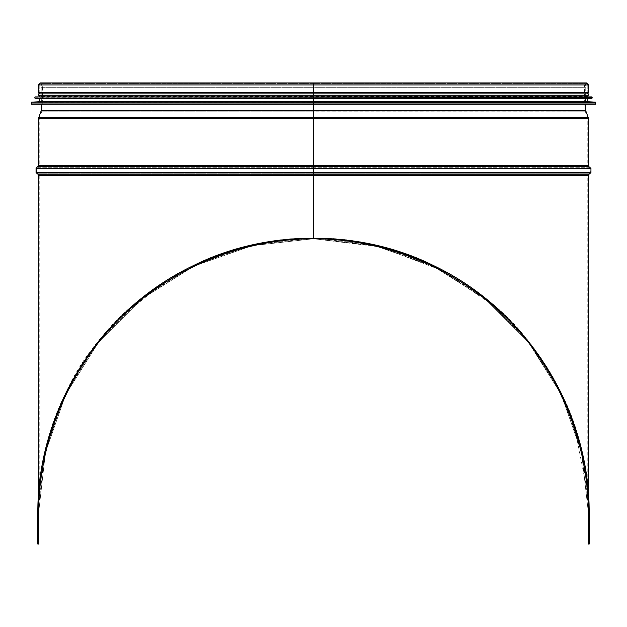 <?xml version="1.0" encoding="UTF-8"?>
<svg xmlns="http://www.w3.org/2000/svg" width="627" height="627" viewBox="0 0 627 627"><rect width="100%" height="100%" fill="white"/><g stroke="black" fill="none" stroke-linecap="round" stroke-linejoin="round"><path stroke-width="0.47" stroke-dasharray="3.13 2.35" d="M585.994 84.927C584.16 86.299 584.16 87.216 585.994 87.686L585.994 104.231L41.006 104.231L41.006 87.686L585.994 87.686L41.006 87.686C42.785 86.761 42.785 85.844 41.006 84.927L585.994 84.927L41.006 84.927M595.376 104.231L31.624 104.231M587.789 101.746L39.211 101.746M39.211 98.306L587.789 98.306L39.211 98.306M591.927 98.306L35.073 98.306M587.789 96.511L39.211 96.511M39.211 95.265L587.789 95.265L39.211 95.265M588.753 95.265L38.247 95.265M588.753 93.885L38.247 93.885M39.211 93.885L587.789 93.885L39.211 93.885M39.211 84.927L39.211 92.577L587.789 92.577L39.211 92.577L39.211 84.927L587.789 84.927L39.211 84.927L587.789 84.927L313.508 84.927L313.508 104.231L313.5 82.929L40.52 82.929L42.518 84.927L584.482 84.927L39.211 84.927L40.52 83.618L586.48 83.618L40.52 83.618L41.829 84.927L585.171 84.927L41.829 84.927L41.829 95.947L585.171 95.947L41.829 95.947L585.171 95.97L313.508 95.97L313.5 104.231M588.479 544.071L588.479 513.732L581.582 452.545L561.251 394.43L528.49 342.287L484.945 298.75L432.81 265.989L374.687 245.651L313.5 238.754L252.313 245.651L194.19 265.989L142.055 298.75L98.51 342.287L65.749 394.43L45.418 452.545L38.521 513.732C38.756 441.58 68.21 370.486 119.059 319.3C170.254 268.442 241.34 238.997 313.5 238.754L285.105 240.227L257.015 244.616L229.756 251.819L203.806 261.584L179.526 273.599L157.236 287.472L119.545 318.806L98.917 341.778L81.534 366.066L67.465 390.934L56.626 415.607L48.765 439.386L43.514 461.582L41.743 471.747L39.211 494.272L39.211 175.325L313.5 175.325L313.5 95.994L42.518 95.994L313.508 95.994M313.5 174.267L313.5 173.742L588.526 173.742L587.789 175.325L313.508 175.325L587.789 175.325L587.789 494.272L574.826 428.17L556.768 385.534L528.922 342.836L490.933 303.672L440.546 269.869L379.735 246.85L313.508 238.754C223.024 237.39 139.398 288.036 98.917 341.778C79.911 366.105 65.819 390.707 56.626 415.607C44.243 446.4 39.838 481.959 39.211 494.272C39.838 481.959 44.243 446.4 56.626 415.607C65.819 390.707 79.911 366.105 98.917 341.778C139.398 288.036 223.024 237.39 313.5 238.754C403.976 237.39 487.602 288.036 528.083 341.778C547.089 366.105 561.181 390.707 570.374 415.607C582.757 446.4 587.162 481.959 587.789 494.272C587.162 481.959 582.757 446.4 570.374 415.607C561.181 390.707 547.089 366.105 528.083 341.778C487.602 288.044 403.976 237.39 313.508 238.754L313.5 175.325L39.211 175.325L38.474 173.742L313.5 173.742L38.474 173.742L36.499 172.08L313.5 172.08L36.499 172.08L36.499 168.914L313.5 168.914L36.499 168.914L38.474 167.252L313.5 167.252L38.474 167.252L39.211 165.669L313.5 165.669L39.211 165.669L39.211 118.777L313.5 118.777L39.211 118.777L39.336 118.072L313.5 118.072L39.336 118.072L41.844 111.159L313.5 111.159L41.844 111.159L41.97 110.532L313.5 110.532L41.97 110.532L42.518 95.947L584.482 95.947L42.518 95.947L42.518 84.927L313.5 84.927L313.5 92.577M313.5 238.064L313.5 238.754M313.5 172.605L313.5 172.08L590.501 172.08L313.508 172.08M313.5 168.381L313.5 168.914L590.501 168.914L313.508 168.914M313.5 166.719L313.5 167.252L588.526 167.252L313.508 167.252M313.5 117.837L587.664 118.072L313.508 118.072M313.5 110.924L585.156 111.159L313.508 111.159M313.5 110.509L585.03 110.532L313.508 110.532M38.521 92.577L588.479 92.577M428.39 263.152C494.821 294.188 535.717 342.154 560.154 390.637C572.357 416.109 580.367 439.715 584.168 461.472C586.817 476.896 588.259 487.822 588.479 494.248C588.032 486.199 585.375 461.096 578.901 439.213C570.648 407.056 553.884 374.437 528.624 341.354C488.041 287.479 404.203 236.7 313.5 238.064C222.797 236.7 138.959 287.479 98.376 341.354C73.116 374.437 56.352 407.056 48.099 439.213C41.625 461.096 38.968 486.199 38.521 494.248L38.521 513.732L45.418 452.545L65.749 394.43L98.51 342.287L142.055 298.75L194.19 265.989L252.313 245.651L313.5 238.754L374.687 245.651L432.81 265.989L484.945 298.75L528.49 342.287L561.251 394.43L581.582 452.545L588.479 513.732L581.582 452.545L561.251 394.43L528.49 342.287L484.945 298.75L432.81 265.989L374.687 245.651L313.5 238.754L252.313 245.651L194.19 265.989L142.055 298.75L98.51 342.287L65.749 394.43L45.418 452.545L38.521 513.732L38.521 544.071M589.168 544.071L589.168 513.732L582.256 452.396L561.87 394.124L529.023 341.856L485.376 298.209L433.108 265.37L374.844 244.977L313.5 238.064L252.156 244.977L193.892 265.37L141.624 298.209L97.977 341.856L65.13 394.124L44.744 452.396L37.832 513.732L37.832 544.071M171.336 277.549C121.528 309.918 86.698 347.617 66.846 390.637C58.609 407.425 52.354 423.617 48.099 439.213C41.625 461.096 38.968 486.199 38.521 494.248L38.521 513.732L45.418 452.545L65.749 394.43L98.51 342.287L142.055 298.75L194.19 265.989L252.313 245.651L313.5 238.754L374.687 245.651L432.81 265.989L484.945 298.75L528.49 342.287L561.251 394.43L581.582 452.545L588.479 513.732L588.479 494.248L588.479 513.732M179.314 272.933L198.61 263.152M595.65 103.957L31.35 103.957M595.65 102.428L31.35 102.428M595.391 102.146L31.609 102.146M592.202 98.024L34.798 98.024M592.202 97.177L34.798 97.177M591.951 96.903L35.049 96.903M38.521 175.325L588.479 175.325M313.5 95.97L41.829 95.97L41.515 104.231M41.28 110.509L585.72 110.509M41.194 110.924L585.806 110.924M38.686 117.837L588.314 117.837M38.521 118.777L588.479 118.777M38.521 165.669L588.479 165.669M38.028 166.719L588.972 166.719M36.052 168.381L590.947 168.381M36.052 172.605L590.947 172.605M38.028 174.267L588.972 174.267M313.508 82.929L586.48 82.929L584.482 84.927L584.482 95.994L585.03 110.532L587.789 118.777L313.508 118.777L587.789 118.777L587.789 165.669L313.508 165.669L587.789 165.669L588.526 167.252L590.501 168.914C591.292 168.969 591.292 170.027 590.501 172.08L588.526 173.742L313.508 173.742M38.521 84.927L588.479 84.927M587.789 84.927L587.789 92.577L587.789 84.927L586.48 83.618L585.171 84.927L585.485 104.231"/><path stroke-width="0.94" d="M41.006 104.231L585.994 104.231M31.35 102.428L31.624 104.231L595.376 104.231L595.65 102.428L31.609 102.146L595.65 102.428M31.609 102.146L39.211 101.746L587.789 101.746L595.391 102.146M39.211 101.746L39.211 98.306M34.798 97.177L35.073 98.306L591.927 98.306L592.202 97.177L35.049 96.903L592.202 97.177M35.049 96.903L591.951 96.903M39.211 96.511L39.211 95.265M38.247 95.265L588.753 95.265L588.753 93.885L38.247 93.885L38.247 95.265M313.508 82.929L586.48 82.929L588.479 84.927L313.508 84.927L313.508 82.929L313.5 92.577L38.521 92.577L38.521 84.927L40.52 82.929L313.5 82.929L313.508 92.577L313.508 84.927L38.521 84.927M39.211 93.885L39.211 92.577M588.479 513.732C588.244 441.58 558.79 370.486 507.941 319.3C456.746 268.442 385.66 238.997 313.5 238.754L313.5 238.754C385.66 238.997 456.754 268.442 507.941 319.3C558.798 370.486 588.244 441.58 588.479 513.732L588.479 544.071L589.168 544.071L589.168 513.732C589.983 410.152 527.088 309.887 433.469 265.542C360.627 229.106 266.373 229.106 193.531 265.542C231.716 247.83 271.703 238.903 313.5 238.754C241.34 238.997 170.254 268.442 119.059 319.3C68.21 370.486 38.756 441.58 38.521 513.732L38.521 544.071L37.832 544.071L37.832 513.732C37.017 410.152 99.912 309.887 193.531 265.542M313.5 104.231L313.5 238.064M588.479 84.927L588.479 92.577L313.508 92.577M313.5 238.754C355.297 238.903 395.284 247.83 433.469 265.542M171.336 277.549L179.314 272.933M198.61 263.152C268.427 229.905 358.573 229.905 428.39 263.152M31.35 103.957L595.65 103.957M34.798 98.024L592.202 98.024M588.972 174.267L590.947 172.605L36.052 172.605L38.028 174.267L588.972 174.267L588.479 175.325L38.521 175.325L38.521 494.248M585.485 104.231L585.72 110.509L41.28 110.509L38.686 117.837L588.314 117.837L585.806 110.924L41.194 110.924M588.314 117.837L588.479 118.777L38.521 118.777L38.686 117.837M588.479 118.777L588.479 165.669L38.521 165.669L36.052 168.381L590.947 168.381L588.972 166.719L38.028 166.719M587.789 101.746L587.789 98.306M587.789 96.511L587.789 95.265M587.789 93.885L587.789 92.577M588.479 175.325L588.479 494.248M41.515 104.231L41.28 110.509M585.72 110.509L585.806 110.924M38.521 118.777L38.521 165.669M588.479 165.669L588.972 166.719M36.052 172.605L36.052 168.381M590.947 172.605L590.947 168.381M38.028 174.267L38.521 175.325"/></g></svg>
